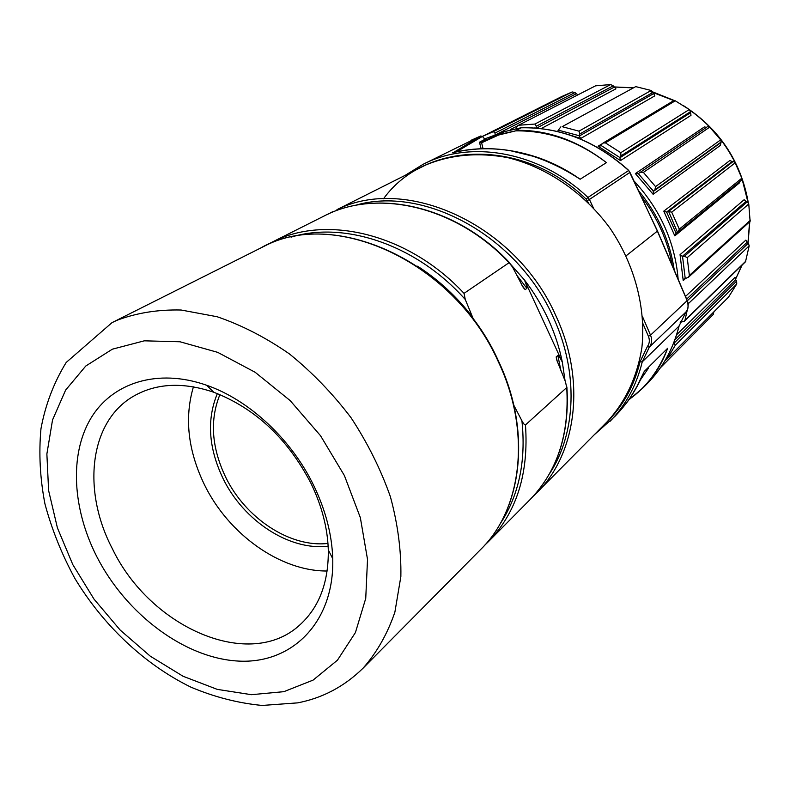 <?xml version="1.0" encoding="UTF-8"?>
<svg xmlns="http://www.w3.org/2000/svg" width="790" height="790" viewBox="0 0 790 790"><rect width="100%" height="100%" fill="white"/><g stroke="black" fill="none" stroke-linecap="round" stroke-linejoin="round"><path stroke-width="1.19" d="M680.052 254.647L683.212 280.588L683.824 279.107L685.236 278.603L682.56 256.543L680.052 254.647L744.131 199.712L746.056 201.381L682.175 256.523M663.778 211.137L674.808 235.864L676.052 233.218L666.681 212.184L663.778 211.137L729.851 160.518L732.152 161.535L666.326 212.293M635.377 173.583L653.123 194.291L653.439 191.269L638.36 173.662L635.377 173.583L704.404 126.923L706.418 127.388M598.07 146.219L620.496 160.587L619.864 157.526L600.795 145.311L599.995 146.199L598.07 146.219L602.187 143.75M569.462 134.893L580.67 138.487L579.179 135.722L558.323 130.153L557.631 131.515M638.755 190.864C658.159 214.623 669.999 241.078 674.285 270.239M641.362 196.463C657.329 217.447 667.629 240.456 672.25 265.489M629.916 172.279L657.31 230.966M668.597 211.374L677.346 232.003M651.661 188.909L653.547 191.289M521.262 127.783L516.156 130.281C547.816 129.827 577.915 140.61 606.444 162.622L580.146 179.231C537.585 151.542 495.073 142.714 452.591 152.756L453.065 152.628C479.698 146.111 507.595 147.612 536.756 157.141L536.756 157.141C552.289 162.404 566.746 169.771 580.146 179.231L606.444 162.622C578.132 141.074 547.885 130.488 515.712 130.864L498.707 135.001L481.624 142.783L498.786 134.527L515.712 130.864M480.735 135.999L453.529 152.51M533.299 496.189L606.957 421.969C625.443 401.962 637.096 377.166 641.895 347.6C646.082 308.041 634.726 264.64 610.087 228.33C584.215 192.879 547.045 167.371 508.168 157.733C478.533 152.105 451.07 154.514 425.79 164.982L336.925 209.676C406.07 174.748 516.156 224.548 555.953 315.941C586.368 380.78 576.552 453.993 536.775 492.822L533.289 496.199M486.561 139.751L481.535 142.437L479.747 142.052L484.951 139.287L486.561 139.751L504.464 131.624L520.975 127.792C560.071 127.002 595.937 141.222 628.573 170.472L629.956 172.368L589.419 199.475L587.957 197.461L628.741 170.433L657.468 230.966M483.046 148.668L481.624 142.783L479.629 142.862L479.747 142.052M482.473 136.552L484.951 139.287L486.591 139.741L504.484 131.614L498.707 135.001M588.165 202.517L586.22 199.159L587.957 197.461C539.975 151.621 470.83 139.395 423.065 164.33L480.656 136.028L482.364 136.433L456.462 151.828M481.13 148.727L479.629 142.862M509.945 150.584L536.746 157.141M687.043 300.417L657.379 231.124L626.115 255.812M594.406 434.638L614.837 416.449C627.23 403.848 637.036 388.858 644.235 371.458L667.619 348.311C662.178 363.519 654.051 376.642 643.228 387.683L628.485 400.175L643.228 387.683M635.812 388.71L644.235 371.458L667.619 348.311C658.85 370.629 645.944 387.712 628.909 399.572M509.076 262.705L464.026 293.366C408.183 233.257 325.282 213.893 271.286 242.57L323.979 216.075C376.573 188.218 456.107 205.993 509.076 262.705L512.483 266.971L523.316 287.639L525.172 289.624L526.9 288.36C527.226 287.471 526.407 284.676 524.451 279.966C533.921 292.3 541.881 305.454 548.329 319.417C554.748 333.39 559.409 347.63 562.332 362.136C560.1 357.732 558.599 355.52 557.858 355.48L560.92 370.698M566.716 387.554C569.521 434.075 557.286 471.452 530.001 499.665L488.497 541.565C516.551 512.562 528.875 473.684 525.469 424.941L566.716 387.554L565.452 381.728L556.535 359.47L556.209 356.882L557.858 355.48M525.469 424.941C524.669 425.119 523.484 423.736 521.923 420.774L513.796 405.221M473.664 319.792L465.28 299.509L464.026 293.366M506.104 259.169L524.451 279.966L562.332 362.136L565.067 380.78M313.768 485.603C325.648 510.261 331.978 534.633 332.748 558.718C334.456 622.313 291.984 664.153 238.343 661.072C184.603 658.228 126.272 614.245 96.844 556.743C72.621 509.264 69.273 455.317 90.465 418.976C111.696 382.804 157.467 367.873 206.753 385.293C249.294 400.115 291.392 439.24 313.768 485.603M213.754 392.245C255.387 408.371 287.807 438.756 311.013 483.421C321.816 505.807 327.583 527.977 328.304 549.919C328.67 582.062 319.358 606.898 300.368 624.436C250.302 671.826 150.327 627.783 112.417 548.833C81.676 490.383 89.329 420.882 134.27 395.8C156.815 383.15 183.31 381.965 213.754 392.245L206.753 385.293M193.412 386.833C184.268 417.999 187.971 450.685 204.511 484.882C228.666 534.297 280.243 571.318 327.149 571.012M217.349 393.588C206.615 419.638 208.501 447.93 223.027 478.473C243.468 520.758 289.456 551.035 328.136 546.167M327.959 543.421C290.216 547.865 245.552 518.319 225.654 477.15C211.562 447.505 209.646 419.994 219.906 394.615M713.864 311.882L713.232 314.469L660.43 367.755L713.232 314.469M665.417 359.934L667.027 358.966L675.351 345.191L736.744 283.975L736.626 281.092L735.697 279.68L674.917 339.71M673.643 343.048L675.351 345.191M676.615 334.762L735.065 277.339L735.697 279.68M728.568 297.06L736.744 283.975M680.2 322.32L680.496 321.51M680.259 322.34L684.397 321.194L684.96 320.306L687.379 309.581M688.208 304.496L688.327 303.656L749.187 245.838L748.347 243.192L747.172 242.234L686.638 299.114M687.873 302.412L688.327 303.656M685.503 296.438L745.839 240.111L747.172 242.234M684.397 321.194L745.503 261.767L749.187 245.838M685.236 278.603L688.515 277.201L689.364 275.443L687.221 257.639L748.762 203.958L747.32 201.796L746.056 201.381M682.56 256.543L684.466 256.227L687.221 257.639M688.515 277.201L750.115 221.368L748.762 203.958M676.052 233.218L678.255 231.855L679.291 229.139L671.727 212.164L735.154 162.849L733.318 161.387L732.152 161.535M666.681 212.184L668.528 211.434L671.727 212.164M739.529 181.759L739.598 182.767L674.808 235.864M678.255 231.855L741.701 179.972L741.859 178.165L735.154 162.849M653.439 191.269L654.89 189.877L655.562 186.608L643.386 172.398L709.706 127.131L707.761 126.469L640.137 172.398M638.36 173.662L640.068 172.447L643.386 172.398M709.706 127.131L720.678 139.869L721.132 142.042L720.332 145.429L653.123 194.291M619.864 157.526L620.94 155.877L620.782 152.697L605.387 142.852L675.262 100.794L673.742 100.626L603.027 143.069L605.387 142.852M600.795 145.311L603.027 143.069M675.262 100.794L689.255 109.543L690.519 111.686L690.974 115.36L620.496 160.587M579.179 135.722L579.84 133.954L578.981 131.15L562.144 126.677L635.733 86.624L562.144 126.677M558.323 130.153L560.732 126.953M635.733 86.624L651.158 90.485L653.152 92.321L654.811 95.867L580.67 138.487M536.064 128.089L534.504 127.97M536.035 127.98L536.292 126.242L534.909 124.05L518.497 125.264L595.522 85.843L518.497 125.264M516.058 128.217L517.914 125.452M595.522 85.843L610.69 84.55L613.218 85.843L615.933 88.835L541.17 128.582M577.925 94.751L576.345 93.734L495.291 134.991L484.714 138.912M495.291 134.991L495.755 135.584M495.103 134.656L495.004 133.076L493.365 131.644L482.443 136.403L480.695 136.008L471.028 140.314M576.345 93.734L575.041 92.539L572.197 91.936L561.739 96.538L482.443 136.403M735.431 279.433L741.968 265.203M747.962 242.816L749.592 221.832M747.982 202.309L742.017 178.787M740.131 173.741C729.545 147.631 712.827 126.469 689.996 110.254M673.821 100.587L649.765 91.275M632.642 87.858L614.008 87.009M634.261 181.236C660.42 209.804 675.055 242.491 678.166 279.304M685.513 278.515L683.212 280.588M558.125 130.844L557.118 131.397M517.085 126.114L510.814 129.323M586.22 199.159C522.378 137.263 424.822 141.311 383.496 198.804M607.352 421.564C623.29 405.576 634.182 385.668 640.019 361.85L647.375 346.553C649.577 343.541 649.923 340.105 648.393 336.234L642.961 323.703M648.393 336.234L650.535 335.157L642.576 316.78M593.339 207.8L589.419 199.475L587.246 200.571M504.494 131.614L521.084 127.753M687.231 300.496C688.653 306.224 688.218 310.045 685.957 311.971L685.918 312.01C688.386 308.673 688.791 304.881 687.142 300.644L650.535 335.157C652.303 339.641 651.918 343.62 649.36 347.106L685.918 312.01L679.015 326.102L642.26 361.83L649.36 347.106L647.375 346.553M640.019 361.85L642.26 361.83C636.434 385.55 625.64 405.428 609.88 421.475M679.094 325.796L679.015 326.102C673.258 348.736 662.77 367.804 647.553 383.298L643.06 387.851M549.465 473.822C576.236 433.611 578.813 372.07 553.306 317.353C517.272 235.371 422.926 184.791 354.651 205.528M556.209 356.882L557.414 362.097M499.715 524.52C518.793 496.021 526.189 461.439 521.923 420.774M498.658 361.484C531.68 430.935 522.437 508.671 480.824 549.317C522.111 509.096 531.512 431.439 498.362 361.79C454.872 263.603 337.725 208.975 266.042 245.325L111.983 322.666L66.182 362.462C53.769 382.755 45.376 404.836 40.971 428.713C38.7 453.223 40.023 478.276 44.941 503.882C51.804 529.448 61.768 554.284 74.843 578.389C103.283 625.463 144.6 664.469 190.913 687.152C214.396 697.066 238.155 703.159 262.181 705.45L297.623 702.873C322.458 698.113 344.262 686.559 363.025 668.231C376.82 652.58 387.446 633.886 394.882 612.171L400.866 576.493C401.32 550.788 397.834 524.205 390.408 496.752C380.76 469.339 367.626 442.993 351.037 417.713C332.728 393.608 312.198 372.347 289.446 353.93C265.884 337.577 241.789 325.174 217.151 316.741L181.117 310.016C157.862 309.473 136.413 312.929 116.752 320.394L111.983 322.666M112.377 349.18L144.303 340.826L180.031 341.774L217.704 352.35L255.17 372.288L290.177 400.609L320.543 435.734L344.401 475.56L360.339 517.628L367.518 559.389L365.74 598.405L355.421 632.563L337.449 660.183L313.097 680.111L283.877 691.665L251.388 694.687L217.28 689.384L183.092 676.28L150.288 656.194L120.208 630.094L94.03 599.146L72.808 564.623L57.423 527.908L48.605 490.501L46.877 453.974L52.535 419.954L65.609 390.102L85.784 366.017L112.377 349.18M417.545 266.2C438.391 279.65 456.738 296.625 472.608 317.136M291.046 237.148C344.608 220.716 416.646 244.821 465.28 299.509M525.172 289.624L521.627 284.775M526.9 288.36L516.68 275.098M664.815 360.961L666.049 359.717M674.048 343.166L736.626 281.092M728.923 296.714L667.027 358.966M687.34 300.753L748.347 243.192M745.888 261.085L684.96 320.306M684.466 256.227L747.32 201.796M750.5 220.124L689.364 275.443M668.528 211.434L733.318 161.387M741.859 178.165L679.291 229.139M720.44 142.931L653.192 191.536M721.132 142.042L654.89 189.877M720.678 139.869L655.562 186.608M690.302 112.921L619.716 157.872M690.519 111.686L620.94 155.877M689.255 109.543L620.782 152.697M653.458 93.724L579.159 136.107M653.152 92.321L579.84 133.954M651.158 90.485L578.981 131.15M614.057 87.236L536.578 128.128M613.218 85.843L536.292 126.242M610.69 84.55L534.909 124.05M575.041 92.539L495.004 133.076M572.197 91.936L493.365 131.644M657.487 231.006L687.211 300.447M735.46 279.463L742.087 265.094M748.081 242.935L749.799 221.644M748.308 202.763C740.872 161.081 719.226 128.681 683.37 105.584M674.235 100.498L653.014 92.015M632.839 87.759L613.998 86.93M423.065 164.33L405.833 174.926M521.153 127.753C560.268 126.983 596.124 141.203 628.721 170.403M482.493 136.463L485.04 139.277M685.957 311.971L679.114 325.915M679.094 326.003C673.327 348.657 662.81 367.755 647.553 383.298M640.65 379.585L648.244 368.466M614.65 416.636C623.389 407.077 628.672 400.629 630.479 397.301L638.636 383.594M328.373 213.981L332.59 211.75M323.979 216.075C377.107 187.99 456.867 206.081 509.708 262.882M484.547 545.376L488.497 541.565M498.589 361.346C454.23 261.184 333.518 207.069 261.539 247.468M480.824 549.317L363.025 668.231M328.304 549.919L332.748 558.718M271.286 242.57L266.516 245.107M530.001 499.665C557.483 471.176 569.778 433.611 566.894 386.982M728.755 296.912L666.839 359.193M640.068 172.447L707.761 126.469"/></g></svg>
